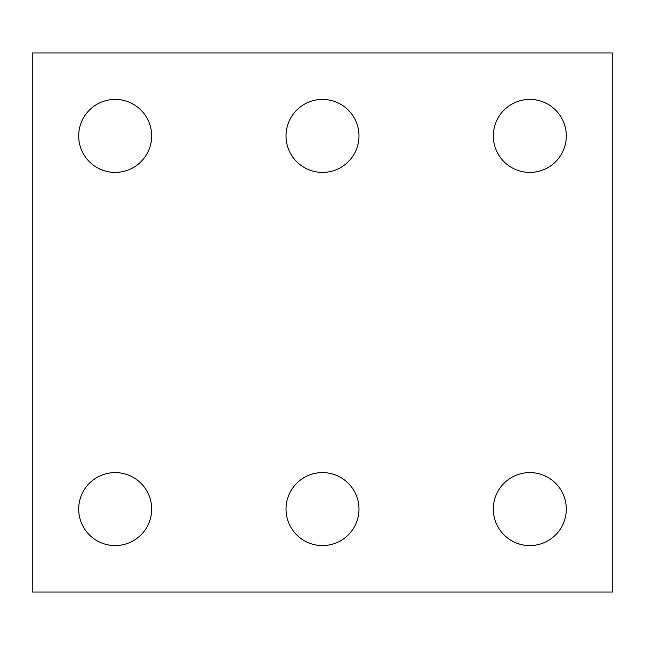 <?xml version="1.0" encoding="UTF-8"?>
<svg xmlns="http://www.w3.org/2000/svg" width="645" height="645" viewBox="0 0 645 645"><rect width="100%" height="100%" fill="white"/><g stroke="black" fill="none" stroke-linecap="round" stroke-linejoin="round"><path stroke-width="0.48" stroke-dasharray="3.23 2.42" d="M612.75 592.021L32.25 592.021L32.25 52.979L612.75 52.979L612.75 592.021M358.991 135.91A36.491 36.491 0 0 0 304.255 104.313A36.491 36.491 0 0 0 304.255 167.515A36.491 36.491 0 0 0 358.991 135.91M358.991 509.09A36.491 36.491 0 0 0 304.255 477.485A36.491 36.491 0 0 0 304.255 540.687A36.491 36.491 0 0 0 358.991 509.09M566.31 509.09A36.491 36.491 0 0 0 511.574 477.485A36.491 36.491 0 0 0 511.574 540.687A36.491 36.491 0 0 0 566.31 509.09M151.664 509.09A36.491 36.491 0 0 0 96.935 477.485A36.491 36.491 0 0 0 96.935 540.687A36.491 36.491 0 0 0 151.664 509.09M151.664 135.91A36.491 36.491 0 0 0 96.935 104.313A36.491 36.491 0 0 0 96.935 167.515A36.491 36.491 0 0 0 151.664 135.91M566.31 135.91A36.491 36.491 0 0 0 511.574 104.313A36.491 36.491 0 0 0 511.574 167.515A36.491 36.491 0 0 0 566.31 135.91"/><path stroke-width="0.97" d="M612.75 592.021L32.25 592.021L32.25 52.979L612.75 52.979L612.75 592.021M358.991 135.91A36.491 36.491 0 0 0 304.255 104.313A36.491 36.491 0 0 0 304.255 167.515A36.491 36.491 0 0 0 358.991 135.91M358.991 509.09A36.491 36.491 0 0 0 304.255 477.485A36.491 36.491 0 0 0 304.255 540.687A36.491 36.491 0 0 0 358.991 509.09M566.31 509.09A36.491 36.491 0 0 0 511.574 477.485A36.491 36.491 0 0 0 511.574 540.687A36.491 36.491 0 0 0 566.31 509.09M151.664 509.09A36.491 36.491 0 0 0 96.935 477.485A36.491 36.491 0 0 0 96.935 540.687A36.491 36.491 0 0 0 151.664 509.09M151.664 135.91A36.491 36.491 0 0 0 96.935 104.313A36.491 36.491 0 0 0 96.935 167.515A36.491 36.491 0 0 0 151.664 135.91M566.31 135.91A36.491 36.491 0 0 0 511.574 104.313A36.491 36.491 0 0 0 511.574 167.515A36.491 36.491 0 0 0 566.31 135.91"/></g></svg>

